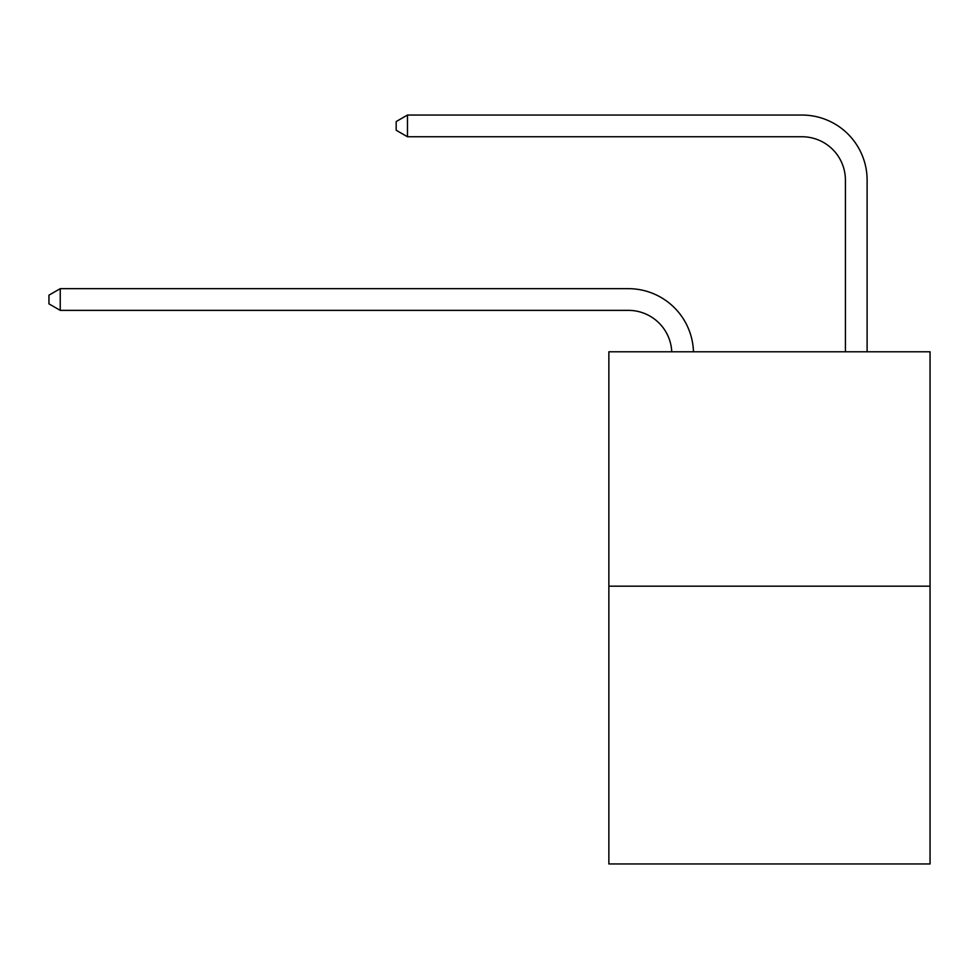 <?xml version="1.0" encoding="UTF-8"?>
<svg xmlns="http://www.w3.org/2000/svg" width="979" height="979" viewBox="0 0 979 979"><rect width="100%" height="100%" fill="white"/><g stroke="black" fill="none" stroke-linecap="round" stroke-linejoin="round"><path stroke-width="1.47" d="M930.05 586.164L930.05 351.779L608.865 351.779L608.865 863.943L930.05 863.943L930.05 586.164L608.865 586.164M628.396 310.367A43.406 43.406 0 0 1 671.753 351.779A43.406 43.406 0 0 0 628.396 310.367A43.406 43.406 0 0 1 671.753 351.779A43.406 43.406 0 0 0 628.396 310.367A43.406 43.406 0 0 1 671.753 351.779A43.406 43.406 0 0 0 628.396 310.367A43.406 43.406 0 0 1 671.753 351.779A43.406 43.406 0 0 0 628.396 310.367A43.406 43.406 0 0 1 671.753 351.779A43.406 43.406 0 0 0 628.396 310.367A43.406 43.406 0 0 1 671.753 351.779A43.406 43.406 0 0 0 628.396 310.367A43.406 43.406 0 0 1 671.753 351.779A43.406 43.406 0 0 0 628.396 310.367A43.406 43.406 0 0 1 671.753 351.779A43.406 43.406 0 0 0 628.396 310.367A43.406 43.406 0 0 1 671.753 351.779A43.406 43.406 0 0 0 628.396 310.367L60.233 310.367L48.95 303.857L48.95 295.181L60.233 288.67L628.396 288.67A65.103 65.103 0 0 1 693.462 351.779M845.415 351.779L845.415 180.16A43.406 43.406 0 0 0 802.009 136.754L407.472 136.754L396.177 130.244L396.177 121.567L407.472 115.057L802.009 115.057A65.103 65.103 0 0 1 867.113 180.16L867.113 351.779M60.233 310.367L60.233 288.67L628.396 288.67M845.415 180.16A43.406 43.406 0 0 0 802.009 136.754A43.406 43.406 0 0 1 845.415 180.16A43.406 43.406 0 0 0 802.009 136.754A43.406 43.406 0 0 1 845.415 180.16A43.406 43.406 0 0 0 802.009 136.754A43.406 43.406 0 0 1 845.415 180.16A43.406 43.406 0 0 0 802.009 136.754A43.406 43.406 0 0 1 845.415 180.16A43.406 43.406 0 0 0 802.009 136.754A43.406 43.406 0 0 1 845.415 180.16A43.406 43.406 0 0 0 802.009 136.754A43.406 43.406 0 0 1 845.415 180.16A43.406 43.406 0 0 0 802.009 136.754A43.406 43.406 0 0 1 845.415 180.16A43.406 43.406 0 0 0 802.009 136.754A43.406 43.406 0 0 1 845.415 180.16A43.406 43.406 0 0 0 802.009 136.754M407.472 136.754L407.472 115.057L802.009 115.057"/></g></svg>

